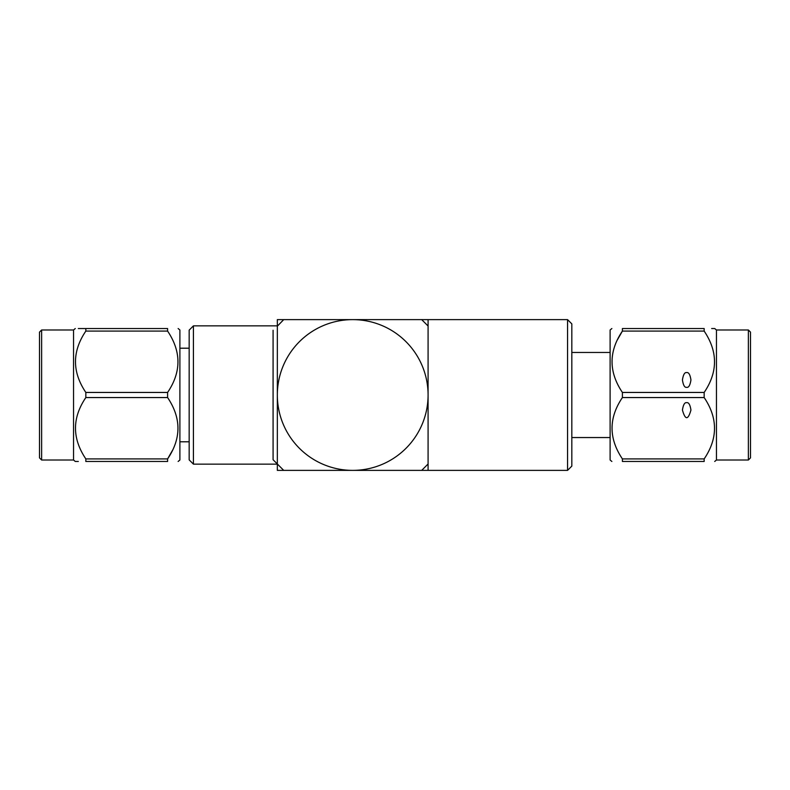 <?xml version="1.0" encoding="UTF-8"?>
<svg xmlns="http://www.w3.org/2000/svg" width="790" height="790" viewBox="0 0 790 790"><rect width="100%" height="100%" fill="white"/><g stroke="black" fill="none" stroke-linecap="round" stroke-linejoin="round"><path stroke-width="1.19" d="M277.339 422.216L277.339 463.987L283.719 470.376L352.705 470.376A75.376 75.376 0 0 0 428.081 395L428.081 326.013L421.702 319.624L428.081 319.624L428.081 395A75.376 75.376 0 0 0 352.705 319.624A75.376 75.376 0 0 0 277.339 395A75.376 75.376 0 0 0 352.705 470.376L421.702 470.376L428.081 463.987L428.081 470.376L387.831 470.376M387.465 470.376L379.931 470.376M364.091 470.376L317.541 470.376M283.719 470.376L277.339 470.376L277.339 464.135M421.702 319.624L283.719 319.624L277.339 326.181M277.339 359.825L277.339 406.386M277.339 463.987L273.083 459.731L277.339 463.987L277.339 326.013M273.083 330.269C278.919 324.433 278.919 324.433 273.083 330.269C278.919 324.433 278.919 324.433 273.083 330.269L273.083 459.731M277.339 325.865L277.339 319.624L325.49 319.624M341.32 319.624L387.88 319.624M601.605 437.541L580.324 437.541M610.107 352.459L571.822 352.459M571.822 437.541L610.107 437.541M567.566 319.624L571.822 323.88L571.822 466.12L567.566 470.376L567.566 319.624L428.081 319.624M611.865 328.531L610.107 329.993L610.107 460.007L611.865 461.469M622.402 458.911L622.402 461.469C608.606 461.469 608.606 461.469 622.402 461.469C608.606 461.469 608.606 461.469 622.402 461.469L704.167 461.469C717.952 461.469 717.952 461.469 704.167 461.469L704.167 458.911L622.402 458.911C608.606 438.401 608.606 417.95 622.402 397.558L622.402 392.442L704.167 392.442L704.167 397.558C717.952 418.068 717.952 438.519 704.167 458.911M617.484 339.69L622.402 331.089C608.606 351.471 608.606 371.922 622.402 392.442M704.167 331.089L622.402 331.089L622.402 328.531C608.606 328.531 608.606 328.531 622.402 328.531C608.606 328.531 608.606 328.531 622.402 328.531L704.167 328.531C717.952 328.531 717.952 328.531 704.167 328.531L704.167 331.089C717.952 351.599 717.952 372.05 704.167 392.442M686.688 402.683C688.692 402.258 690.114 404.717 690.944 410.05C688.1 420.211 685.266 420.211 682.432 410.05C683.261 404.717 684.673 402.258 686.688 402.683M704.167 397.558L622.402 397.558M686.688 372.584C688.692 372.169 690.114 374.618 690.944 379.951C690.114 385.283 688.692 387.742 686.688 387.317C684.673 387.742 683.261 385.283 682.432 379.951C683.261 374.618 684.673 372.169 686.688 372.584M711.662 328.531L714.713 328.531L716.461 329.993L716.461 460.007L714.713 461.469M748.377 460.007L750.5 457.874L750.5 332.126L748.377 329.993L748.377 460.007L716.461 460.007M193.422 464.135L189.166 459.879L189.166 330.121L193.422 325.865L193.422 464.135L277.478 464.135M428.081 395L428.081 463.987M193.422 325.865L277.478 325.865M178.135 461.469L179.893 460.007L179.893 329.993L178.135 328.531M172.516 450.31L167.599 458.911L85.834 458.911L85.834 461.469C72.048 461.469 72.048 461.469 85.834 461.469L167.599 461.469C181.394 461.469 181.394 461.469 167.599 461.469C181.394 461.469 181.394 461.469 167.599 461.469L167.599 458.911C181.394 438.529 181.394 418.078 167.599 397.558L85.834 397.558L85.834 392.442L167.599 392.442L167.599 397.558M85.834 328.531L85.834 331.089L167.599 331.089L167.599 328.531C181.394 328.531 181.394 328.531 167.599 328.531C181.394 328.531 181.394 328.531 167.599 328.531L85.834 328.531C72.048 328.531 72.048 328.531 85.834 328.531L78.328 328.531M167.599 392.442C181.394 372.05 181.394 351.599 167.599 331.089M78.328 461.469L75.287 461.469L73.539 460.007L73.539 329.993L75.287 328.531M85.834 458.911C72.048 438.401 72.048 417.95 85.834 397.558M85.834 392.442C72.048 371.932 72.048 351.481 85.834 331.089M78.398 345.467L78.101 346.287M41.623 329.993L39.5 332.126L39.5 457.874L41.623 460.007L41.623 329.993L73.539 329.993M748.377 329.993L716.461 329.993M179.893 441.798L189.166 441.798M179.893 348.202L189.166 348.202M41.623 460.007L73.539 460.007M567.566 470.376L428.081 470.376"/></g></svg>
